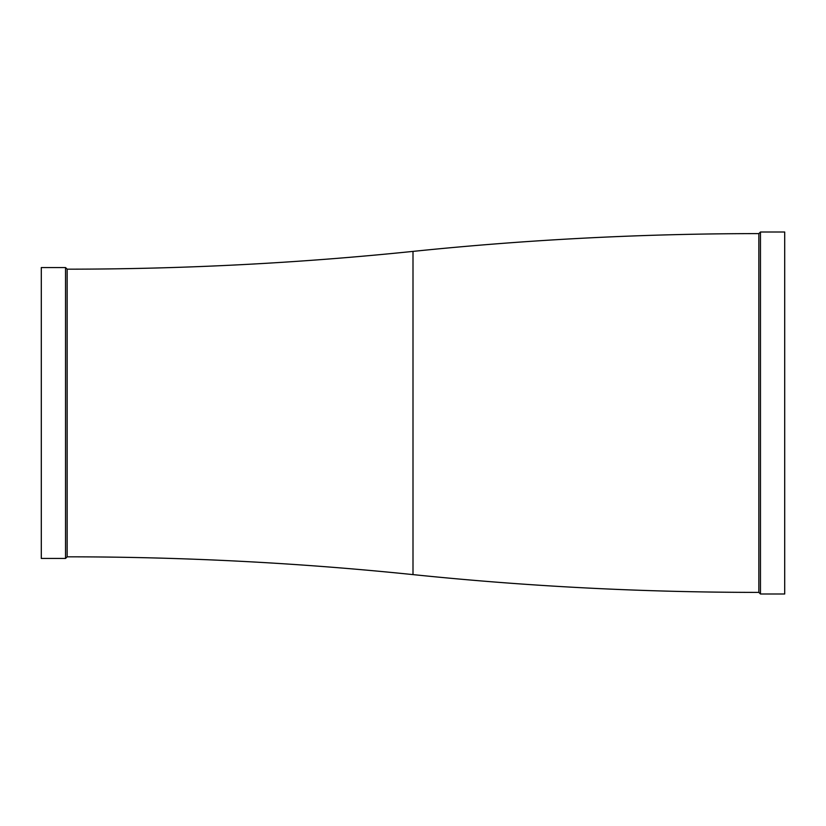 <?xml version="1.0" encoding="UTF-8"?>
<svg xmlns="http://www.w3.org/2000/svg" width="826" height="826" viewBox="0 0 826 826"><rect width="100%" height="100%" fill="white"/><g stroke="black" fill="none" stroke-linecap="round" stroke-linejoin="round"><path stroke-width="1.24" d="M41.3 267.552L41.3 558.448L65.543 558.448L65.543 267.552L41.3 267.552M413 251.393L413 574.607A3372.992 3372.992 0 0 0 758.846 592.387L758.846 233.613A3372.992 3372.992 0 0 0 413 251.393A3372.992 3372.992 0 0 1 67.154 269.173L67.154 556.827L65.543 558.448M67.154 269.173L65.543 267.552M413 574.607A3372.992 3372.992 0 0 0 67.154 556.827M758.846 592.387L760.457 593.997L784.7 593.997L784.7 232.003L760.457 232.003L760.457 593.997M758.846 233.613L760.457 232.003"/></g></svg>
